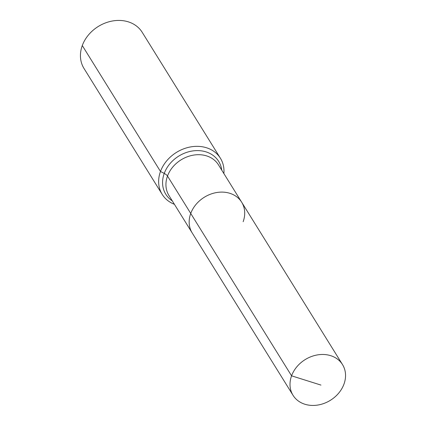 <?xml version="1.0" encoding="UTF-8"?>
<svg xmlns="http://www.w3.org/2000/svg" width="426" height="426" viewBox="0 0 426 426"><rect width="100%" height="100%" fill="white"/><g stroke="black" fill="none" stroke-linecap="round" stroke-linejoin="round"><path stroke-width="0.64" d="M243.145 221.722A29.122 23.941 148.2 0 0 241.68 202.228A29.122 23.941 148.2 0 0 215.077 192.845A29.122 23.941 148.2 0 0 190.736 213.458L291.57 375.823A29.122 23.941 148.2 0 0 293.04 395.317A29.122 23.941 148.2 0 0 319.638 404.7A29.122 23.941 148.2 0 0 343.979 384.087A29.122 23.941 148.2 0 0 342.515 364.592A29.122 23.941 148.2 0 0 315.911 355.209A29.122 23.941 148.2 0 0 291.57 375.823L320.959 385.083M223.879 173.568A34.261 28.164 148.2 0 0 220.418 158.254A34.261 28.164 148.2 0 0 189.123 147.215A34.261 28.164 148.2 0 0 160.485 171.465L164.244 173.425A6.853 2.689 -159.9 0 1 167.503 176.05A29.122 23.941 148.2 0 1 202.914 155.032A29.122 23.941 148.2 0 1 218.447 164.819L241.68 202.228A29.122 23.941 148.2 0 0 215.077 192.845A29.122 23.941 148.2 0 0 190.736 213.458A29.122 23.941 148.2 0 0 192.201 232.953L293.04 395.317M220.418 158.254L142.22 32.339A34.261 28.164 148.2 0 0 110.92 21.3A34.261 28.164 148.2 0 0 82.287 45.55A34.261 28.164 148.2 0 0 84.013 68.485L162.21 194.4A34.261 28.164 148.2 0 0 174.404 204.294M190.736 213.458A29.122 23.941 148.2 0 0 192.201 232.953L168.973 195.55A29.122 23.941 148.2 0 1 167.503 176.05L190.736 213.458M82.287 45.55L160.485 171.465A34.261 28.164 148.2 0 0 162.21 194.4M221.76 170.16A31.125 25.592 148.2 0 0 202.094 150.958A31.125 25.592 148.2 0 0 164.244 173.425A31.125 25.592 148.2 0 0 172.285 200.886M241.68 202.228L342.515 364.592"/></g></svg>
